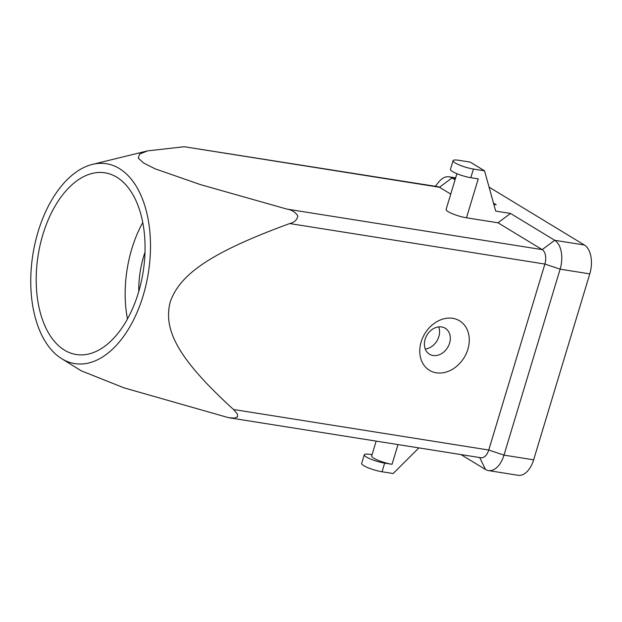 <?xml version="1.0" encoding="UTF-8"?>
<svg xmlns="http://www.w3.org/2000/svg" width="622" height="622" viewBox="0 0 622 622"><rect width="100%" height="100%" fill="white"/><g stroke="black" fill="none" stroke-linecap="round" stroke-linejoin="round"><path stroke-width="0.93" d="M497.989 222.793L466.484 217.793L478.232 178.872L470.815 177.69L473.428 169.044L484.554 170.809L495.695 211.099L510.522 213.455L497.989 222.793L542.182 249.624A11.499 6.648 99 0 1 544.888 264.062L289.704 223.555C207.647 253.551 179.571 275.414 170.195 302.012C163.392 329.022 176.29 357.386 233.561 409.509L237.332 413.918L237.573 416.81L234.525 418.124L228.383 417.634L124.011 387.848L81.187 370.774L61.586 358.614A101.184 58.468 -81 0 0 143.177 295.582A101.184 58.468 -81 0 0 92.421 164.395A101.184 58.468 -81 0 0 38.082 231.757A101.184 58.468 -81 0 0 61.586 358.614M425.261 349.02A15.177 12.051 121.3 0 0 438.844 336.634A15.177 12.051 121.3 0 0 438.704 326.884M425.121 339.27A15.177 12.051 -58.7 0 1 441.667 326.947A15.177 12.051 -58.7 0 1 445.235 328.245A15.177 12.051 -58.7 0 1 449.589 343.157A15.177 12.051 -58.7 0 1 433.052 355.489A15.177 12.051 -58.7 0 1 429.483 354.19A15.177 12.051 -58.7 0 1 425.121 339.27M421.172 341.859A28.977 23.014 -58.7 0 1 452.754 318.324A28.977 23.014 -58.7 0 1 467.876 349.276A28.977 23.014 -58.7 0 1 436.302 372.811A28.977 23.014 -58.7 0 1 421.172 341.859M138.784 291.391A68.988 39.862 99 0 1 143.775 256.039A68.988 39.862 99 0 1 145.004 252.221M42.856 234.657A91.986 53.15 99 0 1 105.056 172.823A91.986 53.15 99 0 1 138.403 292.682A91.986 53.15 99 0 1 76.203 354.517A91.986 53.15 99 0 1 42.856 234.657M127.456 318.962A91.986 53.15 99 0 1 131.833 248.784A91.986 53.15 99 0 1 142.772 222.497M470.815 177.69A13.801 2.589 -163.2 0 1 456.991 173.74A13.801 2.589 -163.2 0 1 450.445 169.355L453.057 160.701A13.801 2.589 -163.2 0 1 459.098 160.336L470.216 162.109L484.554 170.809M473.428 169.044A13.801 2.589 -163.2 0 1 459.604 165.094A13.801 2.589 -163.2 0 1 453.057 160.701M372.065 454.69L370.315 454.41A13.801 2.589 16.8 0 0 364.267 454.775A13.801 2.589 16.8 0 0 370.821 459.16A13.801 2.589 16.8 0 0 384.645 463.118L392.054 464.292A13.801 2.589 -163.2 0 1 378.23 460.342A13.801 2.589 -163.2 0 1 371.684 455.949L376.162 441.115M364.267 454.775L361.654 463.421A13.801 2.589 16.8 0 0 368.208 467.814A13.801 2.589 16.8 0 0 382.032 471.764L393.151 473.529L418.878 447.894M510.522 213.455L554.707 240.286A22.998 13.287 99 0 1 560.127 269.163L503.983 455.117A22.998 13.287 99 0 1 488.433 470.582A22.998 13.287 99 0 1 485.51 469.493L460.949 454.573M466.484 217.793A13.801 2.589 -163.2 0 1 452.653 213.836A13.801 2.589 -163.2 0 1 446.106 209.451L456.898 173.701M493.487 203.106L496.193 204.747L493.837 204.374M435.291 186.281L438.728 182.028A22.998 13.287 99 0 1 449.084 176.827A22.998 13.287 99 0 1 452.007 177.915L455.063 179.774M488.433 470.582L518.087 475.286A22.998 13.287 -81 0 0 533.637 459.829L589.78 273.874A22.998 13.287 -81 0 0 584.369 244.998L489.063 187.121M455.459 178.467L452.007 177.915L439.474 187.253L184.299 146.738L438.012 186.709A11.499 6.648 99 0 1 439.474 187.253L450.74 194.095M184.299 146.738L147.585 150.874L139.515 154.116L138.302 158.112L143.503 162.972L155.173 168.842L200.611 184.664L286.999 209.116C291.912 209.917 295.536 212.226 297.868 216.052C296.989 219.978 294.268 222.482 289.704 223.555M589.78 273.874L560.127 269.163L544.888 264.062L488.744 450.025A11.499 6.648 99 0 1 480.969 457.753L229.541 417.836M382.032 471.764L384.645 463.118M392.054 464.292L398.01 444.582M485.51 469.493L479.671 457.543M286.999 209.116L542.182 249.624L554.707 240.286L584.369 244.998M533.637 459.829L503.983 455.117L488.744 450.025L233.561 409.509M455.638 177.869L449.084 176.827M92.421 164.395L147.585 150.874"/></g></svg>
